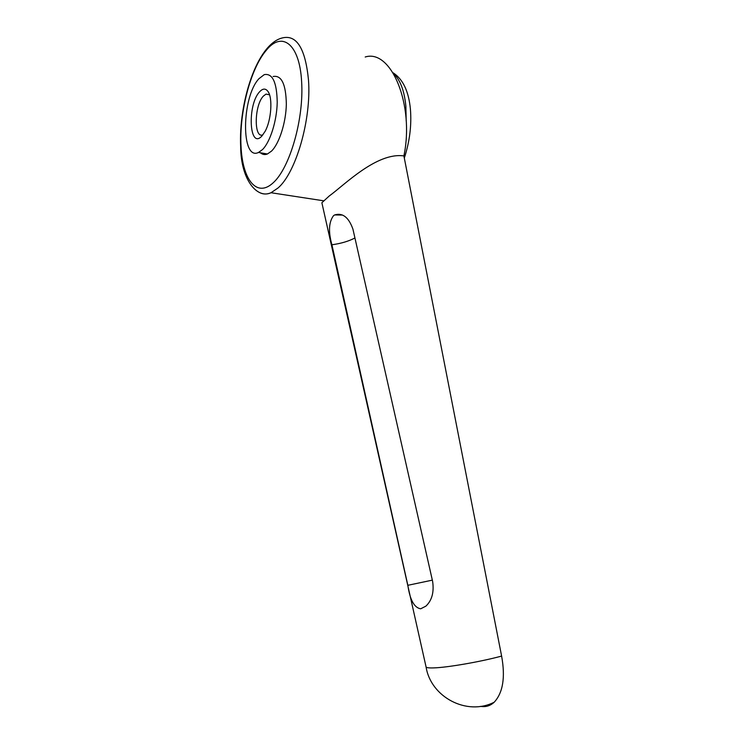 <?xml version="1.0" encoding="UTF-8"?>
<svg xmlns="http://www.w3.org/2000/svg" width="744" height="744" viewBox="0 0 744 744"><rect width="100%" height="100%" fill="white"/><g stroke="black" fill="none" stroke-linecap="round" stroke-linejoin="round"><path stroke-width="1.12" d="M433.78 667.898C447.404 667.526 480.884 661.723 501.614 656.078L403.899 155.924C376.724 152.027 344.174 185.237 329.183 196.035L321.873 202.749L426.005 666.652C425.847 667.666 428.432 668.075 433.78 667.898M354.935 237.978C348.611 241.279 340.929 243.548 331.908 244.767C328.253 231.691 328.792 221.982 333.535 215.658L334.633 214.942C342.593 212.524 348.694 217.257 352.935 229.152L432.608 581.334C434.208 592.122 431.966 600.399 425.884 606.146L420.676 608.806C414.25 607.727 409.963 599.896 407.842 585.305L432.338 580.143M258.931 78.715C241.456 97.231 240.879 161.355 258.512 152.455L262.558 149.535C270.212 141.899 276.87 120.844 277.224 102.3C276.852 82.296 272.527 73.07 264.241 74.633L258.931 78.715M273.141 76.502C281.539 74.986 285.938 84.184 286.338 104.104C286.003 122.565 279.279 143.508 271.532 151.097L267.431 153.989C264.855 155.022 262.53 154.622 260.456 152.79M262.948 134.785C253.741 139.23 254.169 105.406 263.385 96.078L266.026 94.097L269.523 94.776M259.6 91.8C262.837 88.304 265.654 88.22 268.045 91.559C272.89 98.162 271.253 120.351 265.115 131.353L261.86 136.059C249.203 150.083 247.082 104.839 259.6 91.8M331.908 244.767L407.842 585.305M480.578 706.354C485.739 707.246 490.296 705.851 494.249 702.178C503.009 692.618 505.464 677.254 501.614 656.078M403.899 155.924C414.613 104.941 391.204 48.686 365.211 57M240.656 146.68C238.536 103.63 256.568 44.082 282.422 37.907C296.698 34.484 305.384 48.509 308.49 79.989C311.531 119.607 295.796 173.054 277.958 188.037L271.021 192.733C266.836 194.51 262.958 194.417 259.396 192.464M393.688 73.786C400.281 79.961 404.345 90.759 405.871 106.16L406.196 120.863M241.01 146.001C242.395 179.583 256.634 198.192 273.225 182.764C289.834 167.93 304.119 118.789 301.608 81.421C299.581 43.543 281.743 30.671 266.147 50.471C250.375 68.894 239.233 112.837 241.01 146.001M240.665 147.024C240.972 180.188 257.368 199.197 271.021 192.733L323.547 200.787M258.512 152.455L267.431 153.989M393.092 72.8C402.923 79.124 408.698 91.233 410.409 109.136C411.72 125.234 409.693 141.537 404.317 158.053M266.026 94.097L269.533 94.804M268.751 92.823L268.045 91.559M342.528 215.062L334.633 214.942M426.098 667.052C430.767 696.97 466.879 716.323 494.249 702.178"/></g></svg>
